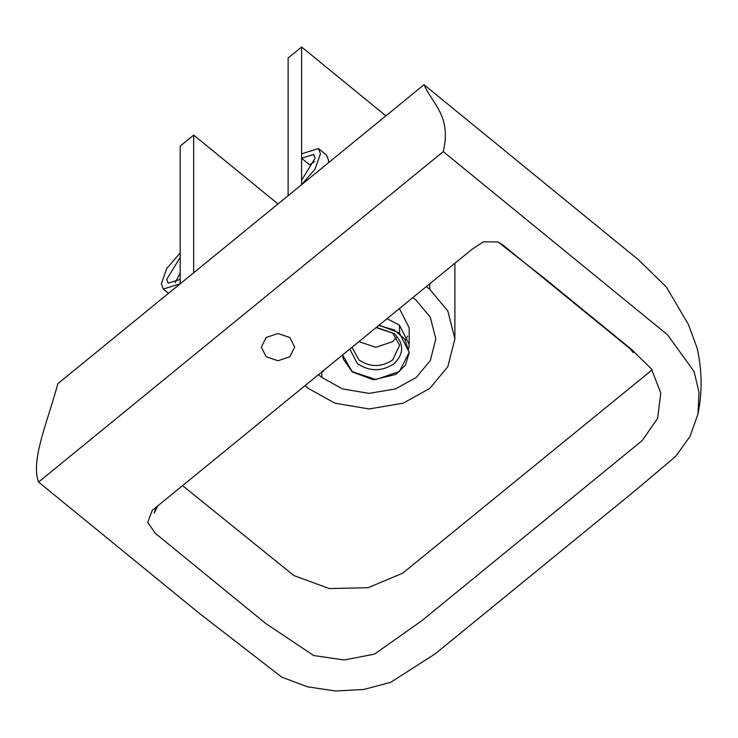 <?xml version="1.0" encoding="UTF-8"?>
<svg xmlns="http://www.w3.org/2000/svg" width="738" height="738" viewBox="0 0 738 738"><rect width="100%" height="100%" fill="white"/><g stroke="black" fill="none" stroke-linecap="round" stroke-linejoin="round"><path stroke-width="1.11" d="M379.092 325.172L399.406 333.022L409.184 352.294L399.406 371.565L375.799 379.553L352.192 371.565L342.57 354.978M376.389 327.368L394.193 333.585C404.12 343.604 404.12 353.613 394.193 363.631C381.924 371.731 369.664 371.731 357.395 363.631L349.784 349.092M376.085 327.626L392.662 333.078L399.618 345.283L392.653 359.959C381.417 367.386 370.172 367.386 358.936 359.959L351.989 347.294M358.936 341.62L375.799 347.33L392.653 341.62L396.693 337.238M399.645 333.216L399.406 325.098L387.007 318.705M342.533 355.015L343.382 359.166L352.192 371.915L373.529 379.83L395.983 374.351L405.485 365.098L409.184 352.635L404.876 339.249L394.267 329.932L378.705 325.486M408.824 348.336L409.184 344.378L399.406 325.098M405.642 340.07L407.607 336.113M409.184 344.378L409.184 327.856L399.406 308.576M153.218 509.589L471.822 249.444L483.39 241.796L498.03 241.963L543.067 277.193L631.488 349.388L651.405 368.917L660.796 393.077L657.623 418.289L642.411 440.383L421.49 620.972L374.434 654.136L344.231 659.993L313.668 655.538L265.698 623.462L155.174 533.223L147.748 522.338L152.213 510.475L153.218 509.589M289.794 337.497L294.683 347.128L289.794 356.768L277.995 360.762L266.187 356.768L261.298 347.128L266.187 337.497L277.995 333.502L289.794 337.497M38.551 482.052L443.243 151.622L667.429 334.701L694.107 371.5L699.043 392.644L697.927 414.147L690.03 436.389L675.685 456.361L636.193 489.728L435.162 653.877L390.697 682.318L363.723 689.476L335.43 691.008L307.543 686.81L281.778 677.152L199.38 613.37L38.551 482.052C30.138 460.254 48.985 418.031 57.776 383.751L424.018 84.713L638.748 260.044L666.414 287.091L688.397 324.452L697.152 348.188C702.161 370.614 702.41 392.607 697.927 414.147M652.078 369.904L402.653 573.205L368.124 587.716L329.305 588.555L293.881 575.566L182.554 485.632M424.018 84.713C432.819 104.63 451.656 116.078 443.243 151.622M301.602 184.666L301.602 180.266L315.089 158.236L313.668 154.473L301.602 158.236L301.602 153.827L318.493 148.559L320.486 153.827L314.96 169.251L301.602 184.666L288.115 195.681L288.115 58.007L301.602 46.992L301.602 184.666M318.493 148.559L326.583 155.174L328.585 160.441L328.392 162.803M314.6 161.594L309.692 164.842L301.602 158.236M180.192 283.798L180.192 279.388L168.126 283.152L166.705 279.388L180.192 257.368L180.192 252.959L166.843 268.374L161.308 283.798L163.301 289.065L180.192 283.798L180.192 146.115L193.679 135.1L193.679 272.783L180.192 283.798M180.192 272.783L175.293 282.645M412.893 297.571L416.269 300.32L430.328 317.22L435.817 338.871L430.328 360.522L416.269 377.422L395.568 388.908L369.046 393.391L342.533 388.908L321.833 377.422L318.465 374.664M385.909 115.829L301.602 46.992M304.978 385.679L308.346 388.437L334.951 403.197L369.046 408.963L403.151 403.197L429.756 388.437L447.837 366.712L454.903 338.871L447.837 311.03L429.756 289.305L426.38 286.556M193.679 135.1L277.995 203.946M321.833 371.915L321.833 377.422M429.756 283.798L429.756 289.305M498.03 241.963L502.836 244.988L630.132 348.751L633.296 352.626L631.571 349.452M157.729 505.908L154.15 513.113L156.096 507.237M321.5 372.192L323.622 371.26L321.574 372.127M168.522 293.327L163.301 289.065M454.903 263.272L454.903 338.871"/></g></svg>
